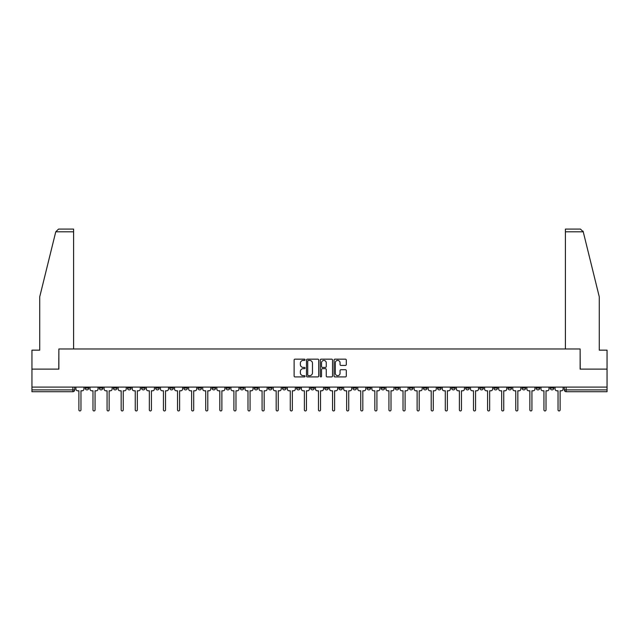 <?xml version="1.0" encoding="UTF-8"?>
<svg xmlns="http://www.w3.org/2000/svg" width="639" height="639" viewBox="0 0 639 639"><rect width="100%" height="100%" fill="white"/><g stroke="black" fill="none" stroke-linecap="round" stroke-linejoin="round"><path stroke-width="0.96" d="M305.043 359.789A0.623 0.623 0 0 0 304.428 359.166L295.002 359.166A0.887 0.887 0 0 0 294.116 360.053L294.116 376.012A0.887 0.887 0 0 0 295.002 376.906L304.428 376.906A0.623 0.623 0 0 0 305.043 376.283A0.623 0.623 0 0 0 304.428 375.66L303.206 375.66A2.836 2.836 0 0 1 300.37 372.825L300.37 371.491A2.836 2.836 0 0 1 303.206 368.655L304.428 368.655A0.623 0.623 0 0 0 305.043 368.032A0.623 0.623 0 0 0 304.428 367.417L303.206 367.417A2.836 2.836 0 0 1 300.37 364.573L300.37 363.248A2.836 2.836 0 0 1 303.206 360.412L304.428 360.412A0.623 0.623 0 0 0 305.043 359.789M550.227 387.098L550.227 388.089L553.837 388.089A1.805 1.805 0 0 1 552.032 389.894A1.805 1.805 0 0 1 550.227 388.089L550.227 387.098M465.671 387.098L465.671 388.089L469.282 388.089A1.805 1.805 0 0 1 467.476 389.894A1.805 1.805 0 0 1 465.671 388.089L465.671 387.098M451.573 387.098L451.573 388.089L455.192 388.089A1.805 1.805 0 0 1 453.386 389.894A1.805 1.805 0 0 1 451.573 388.089L451.573 387.098M367.018 387.098L367.018 388.089L370.636 388.089A1.805 1.805 0 0 1 368.823 389.894A1.805 1.805 0 0 1 367.018 388.089L367.018 387.098M352.928 387.098L352.928 388.089L356.538 388.089A1.805 1.805 0 0 1 354.733 389.894A1.805 1.805 0 0 1 352.928 388.089L352.928 387.098M338.83 387.098L338.83 388.089L342.448 388.089A1.805 1.805 0 0 1 340.643 389.894A1.805 1.805 0 0 1 338.83 388.089L338.83 387.098M310.65 387.098L310.65 388.089L314.26 388.089A1.805 1.805 0 0 1 312.455 389.894A1.805 1.805 0 0 1 310.65 388.089L310.65 387.098M282.462 388.089L282.462 387.098L282.462 388.089A1.805 1.805 0 0 0 284.267 389.894A1.805 1.805 0 0 1 282.462 388.089L286.072 388.089A1.805 1.805 0 0 1 284.267 389.894A1.805 1.805 0 0 0 286.072 388.089L286.072 387.098L286.072 388.089M268.364 388.089L268.364 387.098L268.364 388.089A1.805 1.805 0 0 0 270.177 389.894A1.805 1.805 0 0 1 268.364 388.089L271.982 388.089A1.805 1.805 0 0 1 270.177 389.894M254.274 388.089L254.274 387.098L254.274 388.089A1.805 1.805 0 0 0 256.079 389.894A1.805 1.805 0 0 1 254.274 388.089L257.892 388.089A1.805 1.805 0 0 1 256.079 389.894A1.805 1.805 0 0 0 257.892 388.089L257.892 387.098L257.892 388.089M240.184 387.098L240.184 388.089L243.794 388.089A1.805 1.805 0 0 1 241.989 389.894A1.805 1.805 0 0 1 240.184 388.089L240.184 387.098M226.086 387.098L226.086 388.089L229.705 388.089A1.805 1.805 0 0 1 227.899 389.894A1.805 1.805 0 0 1 226.086 388.089L226.086 387.098M211.996 387.098L211.996 388.089L215.607 388.089A1.805 1.805 0 0 1 213.801 389.894A1.805 1.805 0 0 1 211.996 388.089L211.996 387.098M197.906 388.089L197.906 387.098L197.906 388.089A1.805 1.805 0 0 0 199.711 389.894A1.805 1.805 0 0 1 197.906 388.089L201.517 388.089A1.805 1.805 0 0 1 199.711 389.894M169.718 388.089L169.718 387.098L169.718 388.089A1.805 1.805 0 0 0 171.524 389.894A1.805 1.805 0 0 1 169.718 388.089L173.329 388.089A1.805 1.805 0 0 1 171.524 389.894A1.805 1.805 0 0 0 173.329 388.089L173.329 387.098L173.329 388.089M155.628 388.089L155.628 387.098L155.628 388.089A1.805 1.805 0 0 0 157.434 389.894A1.805 1.805 0 0 1 155.628 388.089L159.239 388.089A1.805 1.805 0 0 1 157.434 389.894A1.805 1.805 0 0 0 159.239 388.089L159.239 387.098L159.239 388.089M141.531 388.089L141.531 387.098L141.531 388.089A1.805 1.805 0 0 0 143.336 389.894A1.805 1.805 0 0 1 141.531 388.089L145.149 388.089A1.805 1.805 0 0 1 143.336 389.894A1.805 1.805 0 0 0 145.149 388.089L145.149 387.098L145.149 388.089M127.441 388.089L127.441 387.098L127.441 388.089A1.805 1.805 0 0 0 129.246 389.894A1.805 1.805 0 0 1 127.441 388.089L131.051 388.089A1.805 1.805 0 0 1 129.246 389.894M113.343 388.089L113.343 387.098L113.343 388.089A1.805 1.805 0 0 0 115.156 389.894A1.805 1.805 0 0 1 113.343 388.089L116.961 388.089A1.805 1.805 0 0 1 115.156 389.894A1.805 1.805 0 0 0 116.961 388.089L116.961 387.098L116.961 388.089M99.253 388.089L99.253 387.098L99.253 388.089A1.805 1.805 0 0 0 101.058 389.894A1.805 1.805 0 0 1 99.253 388.089L102.863 388.089A1.805 1.805 0 0 1 101.058 389.894A1.805 1.805 0 0 0 102.863 388.089L102.863 387.098L102.863 388.089M345.411 365.42A0.887 0.887 0 0 0 346.298 364.534L346.298 360.053A0.887 0.887 0 0 0 345.411 359.166L334.948 359.166A0.887 0.887 0 0 0 334.061 360.053L334.061 376.012A0.887 0.887 0 0 0 334.948 376.906L345.411 376.906A0.887 0.887 0 0 0 346.298 376.012L346.298 370.604A0.887 0.887 0 0 0 345.411 369.717L340.938 369.717A0.887 0.887 0 0 0 340.052 370.604L340.052 373.288A2.372 2.372 0 0 1 337.68 375.66A2.372 2.372 0 0 1 335.307 373.288L335.307 362.784A2.372 2.372 0 0 1 337.68 360.412A2.372 2.372 0 0 1 340.052 362.784L340.052 364.534A0.887 0.887 0 0 0 340.938 365.42L345.411 365.42M55.761 231.805L58.556 229.089L73.597 229.089L73.597 231.805L55.761 231.805L39.722 296.847L39.722 350.148L31.95 350.148L31.95 369.118L58.868 369.118L58.868 348.974L580.132 348.974L580.132 369.118L607.05 369.118L607.05 387.098L31.95 387.098L31.95 389.894L74.683 389.894L74.683 387.098M31.95 369.118L31.95 387.098M318.725 360.053A0.887 0.887 0 0 0 317.839 359.166L307.375 359.166A0.887 0.887 0 0 0 306.488 360.053L306.488 376.012A0.887 0.887 0 0 0 307.375 376.906L317.839 376.906A0.887 0.887 0 0 0 318.725 376.012L318.725 360.053M321.161 359.166L331.625 359.166A0.887 0.887 0 0 1 332.512 360.053L332.512 376.012A0.887 0.887 0 0 1 331.625 376.906L327.152 376.906A0.887 0.887 0 0 1 326.257 376.012L326.257 369.542A0.887 0.887 0 0 0 325.371 368.655L322.407 368.655A0.887 0.887 0 0 0 321.521 369.542L321.521 376.283A0.623 0.623 0 0 1 320.898 376.906A0.623 0.623 0 0 1 320.275 376.283L320.275 360.053A0.887 0.887 0 0 1 321.161 359.166M564.317 387.098L564.317 389.894L607.05 389.894L607.05 391.707L566.13 391.707A1.805 1.805 0 0 1 564.317 389.894A1.805 1.805 0 0 0 566.13 391.707L566.13 387.098M607.05 387.098L607.05 389.894M74.683 389.894A1.805 1.805 0 0 1 72.87 391.707L31.95 391.707L31.95 389.894M553.837 387.098L553.837 388.089A1.805 1.805 0 0 1 552.032 389.894M539.747 387.098L539.747 388.089A1.805 1.805 0 0 1 537.942 389.894A1.805 1.805 0 0 1 536.137 388.089L539.747 388.089M536.137 387.098L536.137 388.089M525.657 387.098L525.657 388.089A1.805 1.805 0 0 1 523.844 389.894A1.805 1.805 0 0 1 522.039 388.089L525.657 388.089M522.039 387.098L522.039 388.089M511.559 387.098L511.559 388.089A1.805 1.805 0 0 1 509.754 389.894A1.805 1.805 0 0 1 507.949 388.089A1.805 1.805 0 0 0 509.754 389.894M507.949 387.098L507.949 388.089L511.559 388.089M497.469 387.098L497.469 388.089A1.805 1.805 0 0 1 495.664 389.894A1.805 1.805 0 0 1 493.851 388.089L497.469 388.089M493.851 387.098L493.851 388.089M483.372 387.098L483.372 388.089A1.805 1.805 0 0 1 481.566 389.894A1.805 1.805 0 0 1 479.761 388.089L483.372 388.089M479.761 387.098L479.761 388.089M469.282 387.098L469.282 388.089M455.192 387.098L455.192 388.089L455.192 387.098M441.094 387.098L441.094 388.089A1.805 1.805 0 0 1 439.289 389.894A1.805 1.805 0 0 1 437.483 388.089L441.094 388.089M437.483 387.098L437.483 388.089M427.004 387.098L427.004 388.089A1.805 1.805 0 0 1 425.199 389.894A1.805 1.805 0 0 1 423.393 388.089L427.004 388.089M423.393 387.098L423.393 388.089M412.914 387.098L412.914 388.089A1.805 1.805 0 0 1 411.101 389.894A1.805 1.805 0 0 1 409.295 388.089L412.914 388.089M409.295 387.098L409.295 388.089M398.816 387.098L398.816 388.089A1.805 1.805 0 0 1 397.011 389.894A1.805 1.805 0 0 1 395.206 388.089L398.816 388.089M395.206 387.098L395.206 388.089M384.726 387.098L384.726 388.089A1.805 1.805 0 0 1 382.921 389.894A1.805 1.805 0 0 1 381.108 388.089L384.726 388.089M381.108 387.098L381.108 388.089M370.636 387.098L370.636 388.089A1.805 1.805 0 0 1 368.823 389.894M356.538 387.098L356.538 388.089M342.448 388.089L342.448 387.098L342.448 388.089A1.805 1.805 0 0 1 340.643 389.894M328.35 387.098L328.35 388.089A1.805 1.805 0 0 1 326.545 389.894A1.805 1.805 0 0 1 324.74 388.089A1.805 1.805 0 0 0 326.545 389.894A1.805 1.805 0 0 0 328.35 388.089L324.74 388.089L324.74 387.098M314.26 388.089L314.26 387.098L314.26 388.089A1.805 1.805 0 0 1 312.455 389.894M300.17 387.098L300.17 388.089A1.805 1.805 0 0 1 298.357 389.894A1.805 1.805 0 0 1 296.552 388.089A1.805 1.805 0 0 0 298.357 389.894M296.552 387.098L296.552 388.089L300.17 388.089M271.982 387.098L271.982 388.089L271.982 387.098M243.794 388.089L243.794 387.098L243.794 388.089A1.805 1.805 0 0 1 241.989 389.894M229.705 388.089L229.705 387.098L229.705 388.089A1.805 1.805 0 0 1 227.899 389.894M215.607 388.089L215.607 387.098L215.607 388.089A1.805 1.805 0 0 1 213.801 389.894M201.517 387.098L201.517 388.089L201.517 387.098M187.427 388.089L187.427 387.098L187.427 388.089A1.805 1.805 0 0 1 185.614 389.894A1.805 1.805 0 0 1 183.808 388.089L187.427 388.089A1.805 1.805 0 0 1 185.614 389.894M183.808 387.098L183.808 388.089M131.051 387.098L131.051 388.089L131.051 387.098M88.773 387.098L88.773 388.089A1.805 1.805 0 0 1 86.968 389.894A1.805 1.805 0 0 1 85.163 388.089A1.805 1.805 0 0 0 86.968 389.894A1.805 1.805 0 0 0 88.773 388.089L88.773 387.098M85.163 387.098L85.163 388.089L88.773 388.089M308.349 360.412A0.623 0.623 0 0 0 307.726 361.027L307.726 375.037A0.623 0.623 0 0 0 308.349 375.66L309.635 375.66A2.836 2.836 0 0 0 312.471 372.825L312.471 363.248A2.836 2.836 0 0 0 309.635 360.412L308.349 360.412M326.257 362.824A2.372 2.372 0 0 0 323.893 360.452A2.372 2.372 0 0 0 321.521 362.824L321.521 366.53A0.887 0.887 0 0 0 322.407 367.417L325.371 367.417A0.887 0.887 0 0 0 326.257 366.53L326.257 362.824M75.897 388.991L75.897 387.098L75.897 388.991A1.805 1.805 48.4 0 0 77.71 390.796L78.885 390.796L78.885 409.911A1.038 1.038 48.4 0 0 79.923 410.949A1.038 1.038 48.4 0 0 80.961 409.911L80.961 390.796L82.135 390.796A1.805 1.805 48.4 0 0 83.941 388.991L83.941 387.098M77.71 390.796L78.885 390.796L78.885 409.911M80.961 409.911L80.961 390.796L82.135 390.796M89.995 388.991L89.995 387.098L89.995 388.991A1.805 1.805 48.4 0 0 91.8 390.796L92.975 390.796L92.975 409.911A1.038 1.038 48.4 0 0 94.013 410.949A1.038 1.038 48.4 0 0 95.051 409.911L95.051 390.796L96.225 390.796A1.805 1.805 48.4 0 0 98.031 388.991L98.031 387.098M104.085 388.991L104.085 387.098L104.085 388.991A1.805 1.805 48.4 0 0 105.89 390.796L107.064 390.796L107.064 409.911A1.038 1.038 48.4 0 0 108.103 410.949A1.038 1.038 48.4 0 0 109.141 409.911L109.141 390.796L110.315 390.796A1.805 1.805 48.4 0 0 112.129 388.991L112.129 387.098M73.597 348.974L73.597 231.805M58.78 369.118L58.868 348.974M607.05 369.118L607.05 350.148L599.278 350.148L599.278 296.847L583.08 231.15L583.239 231.805L580.444 229.089L565.403 229.089L565.403 348.974M580.22 369.118L580.132 348.974M91.8 390.796L92.975 390.796L92.975 409.911M95.051 409.911L95.051 390.796L96.225 390.796M105.89 390.796L107.064 390.796L107.064 409.911M109.141 409.911L109.141 390.796L110.315 390.796M118.175 388.991L118.175 387.098L118.175 388.991A1.805 1.805 48.4 0 0 119.988 390.796L121.162 390.796L121.162 409.911A1.038 1.038 48.4 0 0 122.201 410.949A1.038 1.038 48.4 0 0 123.239 409.911L123.239 390.796L124.413 390.796A1.805 1.805 48.4 0 0 126.218 388.991L126.218 387.098M132.273 388.991L132.273 387.098L132.273 388.991A1.805 1.805 48.4 0 0 134.078 390.796L135.252 390.796L135.252 409.911A1.038 1.038 48.4 0 0 136.291 410.949A1.038 1.038 48.4 0 0 137.329 409.911L137.329 390.796L138.503 390.796A1.805 1.805 48.4 0 0 140.308 388.991L140.308 387.098M146.363 388.991L146.363 387.098L146.363 388.991A1.805 1.805 48.4 0 0 148.168 390.796L149.342 390.796L149.342 409.911A1.038 1.038 48.4 0 0 150.389 410.949A1.038 1.038 48.4 0 0 151.427 409.911L151.427 390.796L152.601 390.796A1.805 1.805 48.4 0 0 154.406 388.991L154.406 387.098M119.988 390.796L121.162 390.796L121.162 409.911M123.239 409.911L123.239 390.796L124.413 390.796M134.078 390.796L135.252 390.796L135.252 409.911M137.329 409.911L137.329 390.796L138.503 390.796M148.168 390.796L149.342 390.796L149.342 409.911M151.427 409.911L151.427 390.796L152.601 390.796M160.461 388.991L160.461 387.098L160.461 388.991A1.805 1.805 48.4 0 0 162.266 390.796L163.44 390.796L163.44 409.911A1.038 1.038 48.4 0 0 164.479 410.949A1.038 1.038 48.4 0 0 165.517 409.911L165.517 390.796L166.691 390.796A1.805 1.805 48.4 0 0 168.496 388.991L168.496 387.098M162.266 390.796L163.44 390.796L163.44 409.911M165.517 409.911L165.517 390.796L166.691 390.796M174.551 388.991L174.551 387.098L174.551 388.991A1.805 1.805 48.4 0 0 176.356 390.796L177.53 390.796L177.53 409.911A1.038 1.038 48.4 0 0 178.569 410.949A1.038 1.038 48.4 0 0 179.607 409.911L179.607 390.796L180.781 390.796A1.805 1.805 48.4 0 0 182.594 388.991L182.594 387.098M176.356 390.796L177.53 390.796L177.53 409.911M179.607 409.911L179.607 390.796L180.781 390.796M188.641 388.991L188.641 387.098L188.641 388.991A1.805 1.805 48.4 0 0 190.454 390.796L191.628 390.796L191.628 409.911A1.038 1.038 48.4 0 0 192.666 410.949A1.038 1.038 48.4 0 0 193.705 409.911L193.705 390.796L194.879 390.796A1.805 1.805 48.4 0 0 196.684 388.991L196.684 387.098M190.454 390.796L191.628 390.796L191.628 409.911M193.705 409.911L193.705 390.796L194.879 390.796M202.739 388.991L202.739 387.098L202.739 388.991A1.805 1.805 48.4 0 0 204.544 390.796L205.718 390.796L205.718 409.911A1.038 1.038 48.4 0 0 206.756 410.949A1.038 1.038 48.4 0 0 207.795 409.911L207.795 390.796L208.969 390.796A1.805 1.805 48.4 0 0 210.774 388.991L210.774 387.098M204.544 390.796L205.718 390.796L205.718 409.911M207.795 409.911L207.795 390.796L208.969 390.796M216.829 388.991L216.829 387.098L216.829 388.991A1.805 1.805 48.4 0 0 218.634 390.796L219.808 390.796L219.808 409.911A1.038 1.038 48.4 0 0 220.846 410.949A1.038 1.038 48.4 0 0 221.885 409.911L221.885 390.796L223.059 390.796A1.805 1.805 48.4 0 0 224.872 388.991L224.872 387.098M218.634 390.796L219.808 390.796L219.808 409.911M221.885 409.911L221.885 390.796L223.059 390.796M230.919 388.991L230.919 387.098L230.919 388.991A1.805 1.805 48.4 0 0 232.732 390.796L233.906 390.796L233.906 409.911A1.038 1.038 48.4 0 0 234.944 410.949A1.038 1.038 48.4 0 0 235.983 409.911L235.983 390.796L237.157 390.796A1.805 1.805 48.4 0 0 238.962 388.991L238.962 387.098M232.732 390.796L233.906 390.796L233.906 409.911M235.983 409.911L235.983 390.796L237.157 390.796M245.017 388.991L245.017 387.098L245.017 388.991A1.805 1.805 48.4 0 0 246.822 390.796L247.996 390.796L247.996 409.911A1.038 1.038 48.4 0 0 249.034 410.949A1.038 1.038 48.4 0 0 250.073 409.911L250.073 390.796L251.247 390.796A1.805 1.805 48.4 0 0 253.052 388.991L253.052 387.098M246.822 390.796L247.996 390.796L247.996 409.911M250.073 409.911L250.073 390.796L251.247 390.796M259.107 388.991L259.107 387.098L259.107 388.991A1.805 1.805 48.4 0 0 260.912 390.796L262.086 390.796L262.086 409.911A1.038 1.038 48.4 0 0 263.132 410.949A1.038 1.038 48.4 0 0 264.171 409.911L264.171 390.796L265.345 390.796A1.805 1.805 48.4 0 0 267.15 388.991L267.15 387.098M260.912 390.796L262.086 390.796L262.086 409.911M264.171 409.911L264.171 390.796L265.345 390.796M273.204 388.991L273.204 387.098L273.204 388.991A1.805 1.805 48.4 0 0 275.01 390.796L276.184 390.796L276.184 409.911A1.038 1.038 48.4 0 0 277.222 410.949A1.038 1.038 48.4 0 0 278.261 409.911L278.261 390.796L279.435 390.796A1.805 1.805 48.4 0 0 281.24 388.991L281.24 387.098M275.01 390.796L276.184 390.796L276.184 409.911M278.261 409.911L278.261 390.796L279.435 390.796M287.294 388.991L287.294 387.098L287.294 388.991A1.805 1.805 48.4 0 0 289.1 390.796L290.274 390.796L290.274 409.911A1.038 1.038 48.4 0 0 291.312 410.949A1.038 1.038 48.4 0 0 292.35 409.911L292.35 390.796L293.525 390.796A1.805 1.805 48.4 0 0 295.338 388.991L295.338 387.098M289.1 390.796L290.274 390.796L290.274 409.911M292.35 409.911L292.35 390.796L293.525 390.796M301.384 388.991L301.384 387.098L301.384 388.991A1.805 1.805 48.4 0 0 303.198 390.796L304.372 390.796L304.372 409.911A1.038 1.038 48.4 0 0 305.41 410.949A1.038 1.038 48.4 0 0 306.448 409.911L306.448 390.796L307.623 390.796A1.805 1.805 48.4 0 0 309.428 388.991L309.428 387.098M303.198 390.796L304.372 390.796L304.372 409.911M306.448 409.911L306.448 390.796L307.623 390.796M315.482 388.991L315.482 387.098L315.482 388.991A1.805 1.805 48.4 0 0 317.287 390.796L318.462 390.796L318.462 409.911A1.038 1.038 48.4 0 0 319.5 410.949A1.038 1.038 48.4 0 0 320.538 409.911L320.538 390.796L321.713 390.796A1.805 1.805 48.4 0 0 323.518 388.991L323.518 387.098M317.287 390.796L318.462 390.796L318.462 409.911M320.538 409.911L320.538 390.796L321.713 390.796M329.572 388.991L329.572 387.098L329.572 388.991A1.805 1.805 48.4 0 0 331.377 390.796L332.552 390.796L332.552 409.911A1.038 1.038 48.4 0 0 333.59 410.949A1.038 1.038 48.4 0 0 334.628 409.911L334.628 390.796L335.802 390.796A1.805 1.805 48.4 0 0 337.616 388.991L337.616 387.098M331.377 390.796L332.552 390.796L332.552 409.911M334.628 409.911L334.628 390.796L335.802 390.796M343.662 388.991L343.662 387.098L343.662 388.991A1.805 1.805 48.4 0 0 345.475 390.796L346.65 390.796L346.65 409.911A1.038 1.038 48.4 0 0 347.688 410.949A1.038 1.038 48.4 0 0 348.726 409.911L348.726 390.796L349.9 390.796A1.805 1.805 48.4 0 0 351.706 388.991L351.706 387.098M345.475 390.796L346.65 390.796L346.65 409.911M348.726 409.911L348.726 390.796L349.9 390.796M357.76 388.991L357.76 387.098L357.76 388.991A1.805 1.805 48.4 0 0 359.565 390.796L360.739 390.796L360.739 409.911A1.038 1.038 48.4 0 0 361.778 410.949A1.038 1.038 48.4 0 0 362.816 409.911L362.816 390.796L363.99 390.796A1.805 1.805 48.4 0 0 365.796 388.991L365.796 387.098M359.565 390.796L360.739 390.796L360.739 409.911M362.816 409.911L362.816 390.796L363.99 390.796M371.85 388.991L371.85 387.098L371.85 388.991A1.805 1.805 48.4 0 0 373.655 390.796L374.829 390.796L374.829 409.911A1.038 1.038 48.4 0 0 375.868 410.949A1.038 1.038 48.4 0 0 376.914 409.911L376.914 390.796L378.088 390.796A1.805 1.805 48.4 0 0 379.893 388.991L379.893 387.098M373.655 390.796L374.829 390.796L374.829 409.911M376.914 409.911L376.914 390.796L378.088 390.796M385.948 388.991L385.948 387.098L385.948 388.991A1.805 1.805 48.4 0 0 387.753 390.796L388.927 390.796L388.927 409.911A1.038 1.038 48.4 0 0 389.966 410.949A1.038 1.038 48.4 0 0 391.004 409.911L391.004 390.796L392.178 390.796A1.805 1.805 48.4 0 0 393.983 388.991L393.983 387.098M387.753 390.796L388.927 390.796L388.927 409.911M391.004 409.911L391.004 390.796L392.178 390.796M400.038 388.991L400.038 387.098L400.038 388.991A1.805 1.805 48.4 0 0 401.843 390.796L403.017 390.796L403.017 409.911A1.038 1.038 48.4 0 0 404.056 410.949A1.038 1.038 48.4 0 0 405.094 409.911L405.094 390.796L406.268 390.796A1.805 1.805 48.4 0 0 408.081 388.991L408.081 387.098M401.843 390.796L403.017 390.796L403.017 409.911M405.094 409.911L405.094 390.796L406.268 390.796M414.128 388.991L414.128 387.098L414.128 388.991A1.805 1.805 48.4 0 0 415.941 390.796L417.115 390.796L417.115 409.911A1.038 1.038 48.4 0 0 418.154 410.949A1.038 1.038 48.4 0 0 419.192 409.911L419.192 390.796L420.366 390.796A1.805 1.805 48.4 0 0 422.171 388.991L422.171 387.098M415.941 390.796L417.115 390.796L417.115 409.911M419.192 409.911L419.192 390.796L420.366 390.796M428.226 388.991L428.226 387.098L428.226 388.991A1.805 1.805 48.4 0 0 430.031 390.796L431.205 390.796L431.205 409.911A1.038 1.038 48.4 0 0 432.244 410.949A1.038 1.038 48.4 0 0 433.282 409.911L433.282 390.796L434.456 390.796A1.805 1.805 48.4 0 0 436.261 388.991L436.261 387.098M430.031 390.796L431.205 390.796L431.205 409.911M433.282 409.911L433.282 390.796L434.456 390.796M442.316 388.991L442.316 387.098L442.316 388.991A1.805 1.805 48.4 0 0 444.121 390.796L445.295 390.796L445.295 409.911A1.038 1.038 48.4 0 0 446.334 410.949A1.038 1.038 48.4 0 0 447.372 409.911L447.372 390.796L448.546 390.796A1.805 1.805 48.4 0 0 450.359 388.991L450.359 387.098M444.121 390.796L445.295 390.796L445.295 409.911M447.372 409.911L447.372 390.796L448.546 390.796M456.406 388.991L456.406 387.098L456.406 388.991A1.805 1.805 48.4 0 0 458.219 390.796L459.393 390.796L459.393 409.911A1.038 1.038 48.4 0 0 460.431 410.949A1.038 1.038 48.4 0 0 461.47 409.911L461.47 390.796L462.644 390.796A1.805 1.805 48.4 0 0 464.449 388.991L464.449 387.098M458.219 390.796L459.393 390.796L459.393 409.911M461.47 409.911L461.47 390.796L462.644 390.796M470.504 388.991L470.504 387.098L470.504 388.991A1.805 1.805 48.4 0 0 472.309 390.796L473.483 390.796L473.483 409.911A1.038 1.038 48.4 0 0 474.521 410.949A1.038 1.038 48.4 0 0 475.56 409.911L475.56 390.796L476.734 390.796A1.805 1.805 48.4 0 0 478.539 388.991L478.539 387.098M472.309 390.796L473.483 390.796L473.483 409.911M475.56 409.911L475.56 390.796L476.734 390.796M484.594 388.991L484.594 387.098L484.594 388.991A1.805 1.805 48.4 0 0 486.399 390.796L487.573 390.796L487.573 409.911A1.038 1.038 48.4 0 0 488.611 410.949A1.038 1.038 48.4 0 0 489.658 409.911L489.658 390.796L490.832 390.796A1.805 1.805 48.4 0 0 492.637 388.991L492.637 387.098M486.399 390.796L487.573 390.796L487.573 409.911M489.658 409.911L489.658 390.796L490.832 390.796M498.692 388.991L498.692 387.098L498.692 388.991A1.805 1.805 48.4 0 0 500.497 390.796L501.671 390.796L501.671 409.911A1.038 1.038 48.4 0 0 502.709 410.949A1.038 1.038 48.4 0 0 503.748 409.911L503.748 390.796L504.922 390.796A1.805 1.805 48.4 0 0 506.727 388.991L506.727 387.098M500.497 390.796L501.671 390.796L501.671 409.911M503.748 409.911L503.748 390.796L504.922 390.796M512.782 388.991L512.782 387.098L512.782 388.991A1.805 1.805 48.4 0 0 514.587 390.796L515.761 390.796L515.761 409.911A1.038 1.038 48.4 0 0 516.799 410.949A1.038 1.038 48.4 0 0 517.838 409.911L517.838 390.796L519.012 390.796A1.805 1.805 48.4 0 0 520.825 388.991L520.825 387.098M514.587 390.796L515.761 390.796L515.761 409.911M517.838 409.911L517.838 390.796L519.012 390.796M526.871 388.991L526.871 387.098L526.871 388.991A1.805 1.805 48.4 0 0 528.685 390.796L529.859 390.796L529.859 409.911A1.038 1.038 48.4 0 0 530.897 410.949A1.038 1.038 48.4 0 0 531.936 409.911L531.936 390.796L533.11 390.796A1.805 1.805 48.4 0 0 534.915 388.991L534.915 387.098M528.685 390.796L529.859 390.796L529.859 409.911M531.936 409.911L531.936 390.796L533.11 390.796M540.969 388.991L540.969 387.098L540.969 388.991A1.805 1.805 48.4 0 0 542.775 390.796L543.949 390.796L543.949 409.911A1.038 1.038 48.4 0 0 544.987 410.949A1.038 1.038 48.4 0 0 546.025 409.911L546.025 390.796L547.2 390.796A1.805 1.805 48.4 0 0 549.005 388.991L549.005 387.098M542.775 390.796L543.949 390.796L543.949 409.911M546.025 409.911L546.025 390.796L547.2 390.796M555.059 388.991L555.059 387.098L555.059 388.991A1.805 1.805 48.4 0 0 556.865 390.796L558.039 390.796L558.039 409.911A1.038 1.038 48.4 0 0 559.077 410.949A1.038 1.038 48.4 0 0 560.115 409.911L560.115 390.796L561.29 390.796A1.805 1.805 48.4 0 0 563.103 388.991L563.103 387.098M556.865 390.796L558.039 390.796L558.039 409.911M560.115 409.911L560.115 390.796L561.29 390.796M72.87 387.098L72.87 391.707M583.239 231.805L565.403 231.805"/></g></svg>
